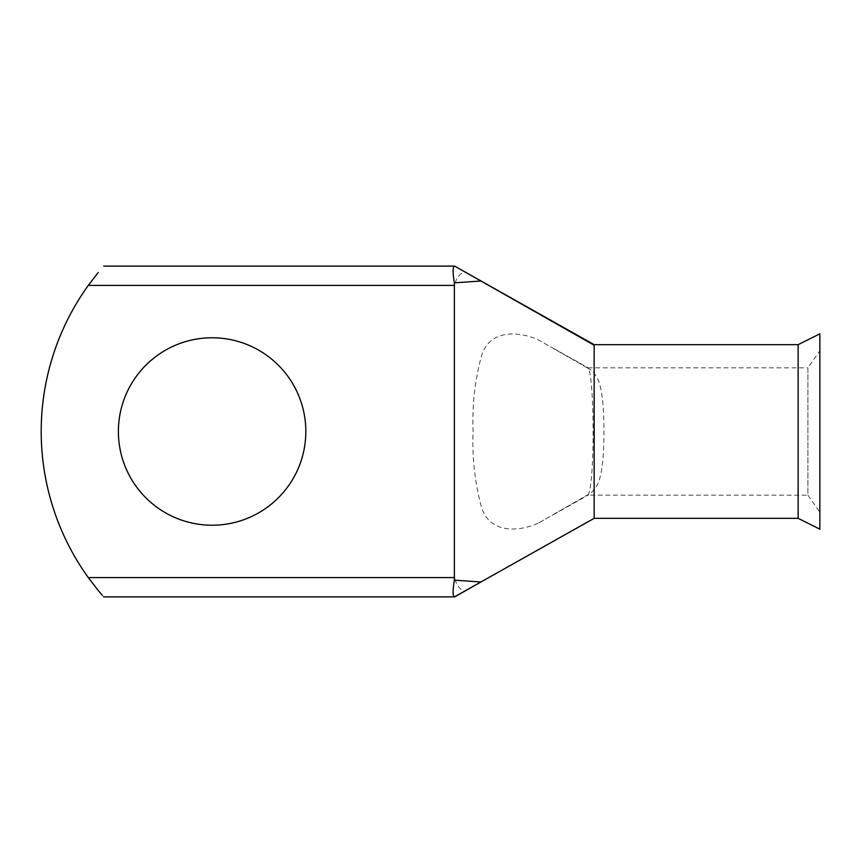 <?xml version="1.0" encoding="UTF-8"?>
<svg xmlns="http://www.w3.org/2000/svg" width="863" height="863" viewBox="0 0 863 863"><rect width="100%" height="100%" fill="white"/><g stroke="black" fill="none" stroke-linecap="round" stroke-linejoin="round"><path stroke-width="0.65" stroke-dasharray="4.32 3.24" d="M587.498 494.974C594.952 493.215 594.974 369.849 587.498 368.026L588.814 368.781C591.953 370.076 595.136 373.884 598.361 380.205C602.104 390.108 603.971 407.228 603.949 431.565C603.96 455.891 602.094 472.989 598.339 482.849C595.125 489.127 591.953 492.924 588.814 494.219L538.005 523.345L588.814 494.219L587.962 495.179L807.908 495.179L807.908 367.821L819.85 350.777L819.85 512.223L819.85 350.777M538.005 523.345C519.224 531.554 489.709 534.413 481.36 506.764C474.823 482.309 472.061 457.142 473.075 431.252C472.061 405.286 474.887 380.119 481.554 355.739C490.108 328.425 519.504 331.619 538.005 339.655L588.814 368.781L587.962 367.821L807.908 367.821L807.908 495.179L819.85 512.223M212.104 525.222A93.722 93.722 0 0 1 118.382 431.5A93.722 93.722 0 0 1 212.104 337.778A93.722 93.722 0 0 1 305.826 431.5A93.722 93.722 0 0 1 212.104 525.222M819.85 529.181L819.85 333.819M798.146 518.329L798.146 344.671M98.22 272.514L88.296 285.405L454.672 285.405C455.804 278.954 459.008 274.337 464.272 271.554L594.165 344.671M102.19 595.179L103.679 596.883M454.402 596.883L464.272 591.446C459.019 588.685 455.815 584.068 454.672 577.595L88.296 577.595A250.162 250.162 0 0 1 88.296 285.405M587.498 368.026L538.005 339.655M454.672 285.405L454.672 577.595M594.165 518.329L464.272 591.446M594.165 517.746L594.165 345.254M553.981 348.62L588.21 367.897M553.981 514.38L588.21 495.103"/><path stroke-width="1.29" d="M212.104 337.778A93.722 93.722 0 0 0 118.382 431.5A93.722 93.722 0 0 0 212.104 525.222A93.722 93.722 0 0 0 305.826 431.5A93.722 93.722 0 0 0 212.104 337.778M594.165 517.746L594.165 344.671L798.146 344.671L819.85 333.819L819.85 529.181L798.146 518.329L594.165 518.329L454.402 596.883C452.687 596.031 452.676 590.454 454.359 580.152L480.928 581.996L594.165 518.329M798.146 344.671L798.146 518.329M98.22 590.486L88.296 577.595A250.162 250.162 0 0 1 88.296 285.405L98.22 272.514M103.679 266.117L454.672 266.117L480.928 281.004L454.359 282.848L454.359 580.152M464.272 271.554L594.165 344.671M454.359 282.848C452.676 272.535 452.687 266.958 454.402 266.117M98.274 590.551L102.19 595.179M594.165 345.254L480.928 281.004M480.928 581.996L454.672 596.883M454.672 285.405L88.296 285.405M88.296 577.595L454.672 577.595M103.679 596.883L454.402 596.883"/></g></svg>
